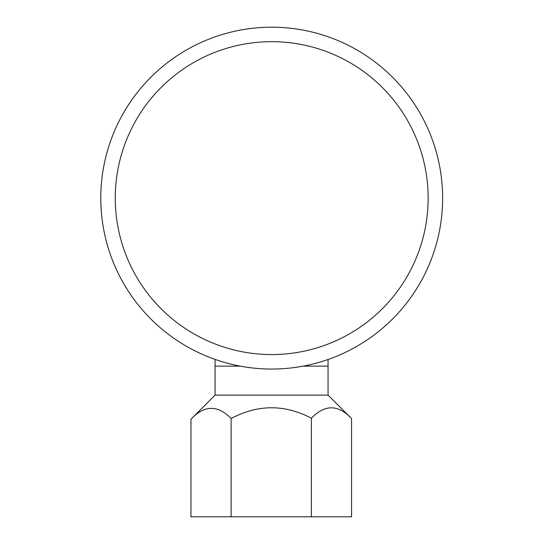 <?xml version="1.0" encoding="UTF-8"?>
<svg xmlns="http://www.w3.org/2000/svg" width="544" height="544" viewBox="0 0 544 544"><rect width="100%" height="100%" fill="white"/><g stroke="black" fill="none" stroke-linecap="round" stroke-linejoin="round"><path stroke-width="0.82" d="M240.373 366.153L215.07 366.153L240.373 366.153L215.07 366.153L215.07 395.128L328.059 395.128L328.059 359.496L328.059 366.153L303.042 366.153M442.632 198.125A170.925 170.925 0 0 1 271.708 369.05A170.925 170.925 0 0 1 100.783 198.125A170.925 170.925 0 0 1 271.708 27.2A170.925 170.925 0 0 1 442.632 198.125A170.925 170.925 0 0 1 271.708 369.05A170.925 170.925 0 0 1 100.783 198.125A170.925 170.925 0 0 1 271.708 27.2A170.925 170.925 0 0 1 442.632 198.125M428.148 198.125A156.441 156.441 0 0 0 193.487 62.642A156.441 156.441 0 0 0 193.487 333.608A156.441 156.441 0 0 0 428.148 198.125A156.441 156.441 0 0 0 193.487 62.642A156.441 156.441 0 0 0 193.487 333.608A156.441 156.441 0 0 0 428.148 198.125M351.54 418.608C338.252 404.369 324.87 404.233 311.392 418.214C284.709 404.199 257.944 404.301 231.112 418.526C217.729 404.743 204.354 404.981 190.964 419.24L190.964 516.8L351.54 516.8L351.54 418.608L328.059 395.128M311.392 418.214L311.392 516.8M215.07 395.128L190.964 419.24M231.112 418.526L231.112 516.8M215.07 359.394L215.07 366.153L215.07 359.394"/></g></svg>
